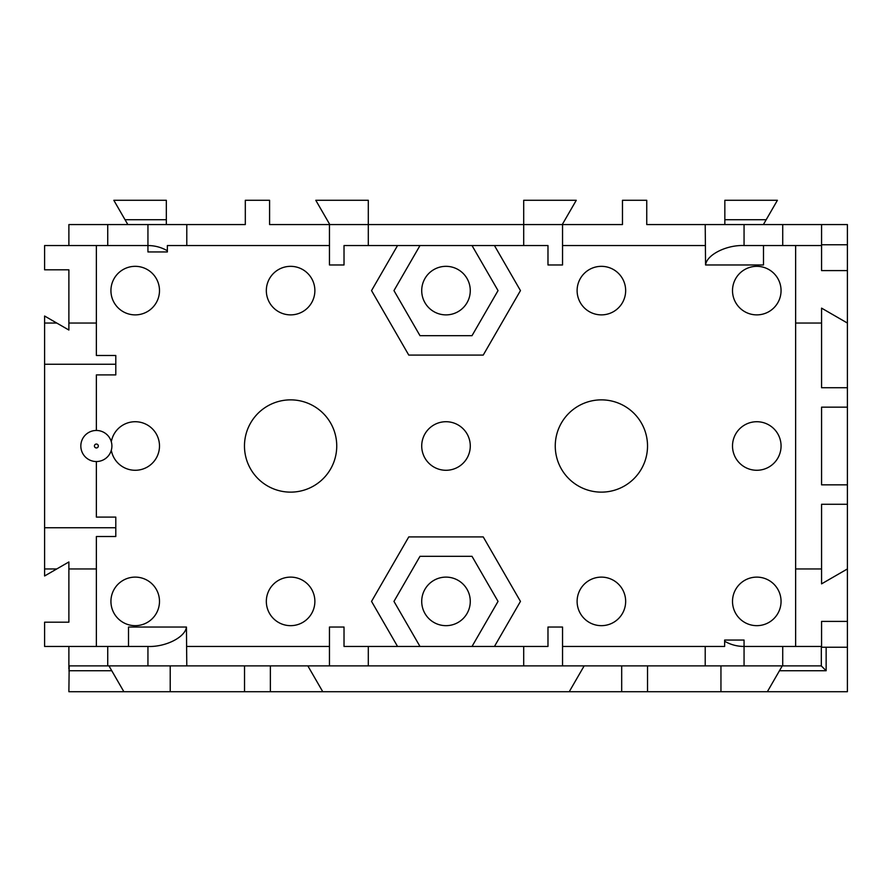 <?xml version="1.0" encoding="UTF-8"?>
<svg xmlns="http://www.w3.org/2000/svg" width="892" height="892" viewBox="0 0 892 892"><rect width="100%" height="100%" fill="white"/><g stroke="black" fill="none" stroke-linecap="round" stroke-linejoin="round"><path stroke-width="1.34" d="M96.369 646.455L96.369 568.951L68.885 568.951L68.885 622.181L44.6 622.181L44.6 646.455L107.731 646.455L107.731 665.878L69.186 665.878L68.885 691.713L170.216 691.713L170.216 665.878M147.938 646.455C165.566 647.179 185.313 637.222 186.439 627.031L186.785 665.878L147.938 665.878L147.938 646.455L107.731 646.455M107.731 665.878L147.938 665.878M821.32 665.911L821.32 647.235L826.148 647.235L826.148 670.739L821.264 665.878L782.719 665.878L782.719 646.455L821.565 646.455L821.565 647.235M821.565 646.455L821.565 621.401L847.4 621.401L847.4 568.951L821.565 583.87L821.565 568.951L795.631 568.951L795.631 245.545M782.719 646.455L744.062 646.455L744.062 665.878L782.719 665.878M744.062 665.878L705.215 665.878L705.215 646.455L724.639 646.455L724.639 640.043L744.062 640.043L744.062 646.455C737.138 646.421 730.659 644.693 724.639 641.248M782.719 224.561L744.062 224.561L744.062 245.545L782.719 245.545L782.719 224.561L821.565 224.561L821.565 245.545L782.719 245.545M821.565 244.765L847.4 244.765L847.4 224.561L821.565 224.561M107.731 245.545L68.885 245.545L68.885 224.561L107.731 224.561L107.731 245.545L147.938 245.545L147.938 251.957L167.361 251.957L167.361 250.752C161.34 247.307 154.862 245.579 147.938 245.545L147.938 224.561L107.731 224.561M147.938 224.561L186.785 224.561L186.785 245.545L167.361 245.545L167.361 250.752M744.062 245.545C726.434 244.821 706.687 254.778 705.561 264.969L705.215 224.561L646.745 224.561L646.745 200.287L622.471 200.287L622.471 224.561L269.585 224.561L269.585 200.287L245.311 200.287L245.311 224.561L186.785 224.561M705.215 224.561L744.062 224.561M170.216 691.713L244.531 691.713L244.531 665.878L705.215 665.878M186.785 665.878L244.531 665.878M705.215 245.545L562.54 245.545M329.46 646.455L186.785 646.455M329.46 245.545L186.785 245.545M705.215 646.455L562.54 646.455M795.631 323.049L821.565 323.049L821.565 308.13L847.4 323.049L847.4 270.599L821.565 270.599L821.565 245.545M68.885 245.545L44.6 245.545L44.6 269.819L68.885 269.819L68.885 323.049L96.369 323.049L96.369 245.545M795.631 646.455L795.631 568.951M647.525 665.878L647.525 691.713L847.4 691.713L847.4 647.235L826.148 647.235M720.948 665.878L720.948 691.713M111.31 441.741A24.285 24.285 0 0 1 148.563 425.718A24.285 24.285 0 0 1 148.563 466.282A24.285 24.285 0 0 1 111.31 450.259M110.931 290.602A24.285 24.285 0 0 1 147.358 269.585A24.285 24.285 0 0 1 147.358 311.631A24.285 24.285 0 0 1 110.931 290.602M110.931 601.398A24.285 24.285 0 0 1 147.358 580.369A24.285 24.285 0 0 1 147.358 622.415A24.285 24.285 0 0 1 110.931 601.398M266.329 601.398A24.285 24.285 0 0 1 302.745 580.369A24.285 24.285 0 0 1 302.745 622.415A24.285 24.285 0 0 1 266.329 601.398M577.113 601.398A24.285 24.285 0 0 1 613.529 580.369A24.285 24.285 0 0 1 613.529 622.415A24.285 24.285 0 0 1 577.113 601.398M732.51 601.398A24.285 24.285 0 0 1 768.926 580.369A24.285 24.285 0 0 1 768.926 622.415A24.285 24.285 0 0 1 732.51 601.398M732.51 446A24.285 24.285 0 0 1 768.926 424.971A24.285 24.285 0 0 1 768.926 467.029A24.285 24.285 0 0 1 732.51 446M732.51 290.602A24.285 24.285 0 0 1 768.926 269.585A24.285 24.285 0 0 1 768.926 311.631A24.285 24.285 0 0 1 732.51 290.602M577.113 290.602A24.285 24.285 0 0 1 613.529 269.585A24.285 24.285 0 0 1 613.529 311.631A24.285 24.285 0 0 1 577.113 290.602M266.329 290.602A24.285 24.285 0 0 1 302.745 269.585A24.285 24.285 0 0 1 302.745 311.631A24.285 24.285 0 0 1 266.329 290.602M244.475 446A46.128 46.128 0 0 1 313.672 406.05A46.128 46.128 0 0 1 313.672 485.95A46.128 46.128 0 0 1 244.475 446M421.715 446A24.285 24.285 0 0 1 458.142 424.971A24.285 24.285 0 0 1 458.142 467.029A24.285 24.285 0 0 1 421.715 446M555.259 446A46.128 46.128 0 0 1 624.456 406.05A46.128 46.128 0 0 1 624.456 485.95A46.128 46.128 0 0 1 555.259 446M562.54 665.878L562.54 627.031L547.978 627.031L547.978 646.455L344.022 646.455L344.022 627.031L329.46 627.031L329.46 665.878M329.46 224.561L329.46 264.969L344.022 264.969L344.022 245.545L547.978 245.545L547.978 264.969L562.54 264.969L562.54 224.561M562.25 224.561L576.277 200.287L523.693 200.287L523.693 245.545M368.307 245.545L368.307 200.287L315.79 200.287L329.806 224.561M847.4 568.951L847.4 504.27L821.565 504.27L821.565 568.951M847.4 407.153L821.565 407.153L821.565 484.847L847.4 484.847L847.4 387.73L821.565 387.73L821.565 323.049M584.16 665.878L569.241 691.713L621.691 691.713L621.691 665.878M270.365 665.878L270.365 691.713L322.759 691.713L307.84 665.878M96.369 568.951L96.369 536.516L115.793 536.516L115.793 517.092L96.369 517.092L96.369 461.543M96.369 430.457A15.543 15.543 0 0 1 111.901 446A15.543 15.543 0 0 1 96.369 461.543A15.543 15.543 0 0 1 80.826 446A15.543 15.543 0 0 1 96.369 430.457A15.543 15.543 0 0 1 111.901 446A15.543 15.543 0 0 1 96.369 461.543A15.543 15.543 0 0 1 80.826 446A15.543 15.543 0 0 1 96.369 430.457L96.369 374.908L115.793 374.908L115.793 364.248L44.6 364.248L44.6 316.024L56.765 323.049L44.6 323.049M115.793 364.248L115.793 355.484L96.369 355.484L96.369 323.049M421.715 601.398A24.285 24.285 0 0 1 458.142 580.369A24.285 24.285 0 0 1 458.142 622.415A24.285 24.285 0 0 1 421.715 601.398M44.6 575.976L56.765 568.951L44.6 568.951L44.6 575.976M847.4 244.765L847.4 270.599M847.4 323.049L847.4 387.73M847.4 504.27L847.4 484.847M847.4 621.401L847.4 647.235M56.765 323.049L68.885 330.04L68.885 323.049M44.6 568.951L44.6 364.248M68.885 568.951L68.885 561.96L56.765 568.951M68.885 669.089L68.885 646.455M647.525 691.713L621.691 691.713M569.241 691.713L322.759 691.713M270.365 691.713L244.531 691.713M421.715 290.602A24.285 24.285 0 0 1 458.142 269.585A24.285 24.285 0 0 1 458.142 311.631A24.285 24.285 0 0 1 421.715 290.602M472.013 646.455L498.037 601.398L472.013 556.329L419.987 556.329L393.963 601.398L419.987 646.455M397.553 646.455L371.54 601.398L408.77 536.906L483.23 536.906L520.46 601.398L494.447 646.455M494.447 245.545L520.46 290.602L483.23 355.094L408.77 355.094L371.54 290.602L397.553 245.545M419.987 245.545L393.963 290.602L419.987 335.671L472.013 335.671L498.037 290.602L472.013 245.545M115.793 527.752L44.6 527.752M523.693 646.455L523.693 665.878M368.307 665.878L368.307 646.455M763.485 245.545L763.485 264.969L705.561 264.969M128.515 646.455L128.515 627.031L186.439 627.031M127.835 224.561L125.025 219.711L166.336 219.711L166.336 200.287L113.819 200.287L125.025 219.711M166.336 219.711L166.336 224.561M766.195 219.711L777.411 200.287L724.839 200.287L724.839 219.711L766.195 219.711L763.396 224.561M724.839 224.561L724.839 219.711M826.148 670.739L779.463 670.739L767.354 691.713M779.463 670.739L782.262 665.878M108.958 665.878L111.756 670.739L68.885 670.739M123.876 691.713L111.756 670.739M98.31 446A1.94 1.94 0 0 0 95.399 444.316A1.94 1.94 0 0 0 95.399 447.684A1.94 1.94 0 0 0 98.31 446"/></g></svg>
